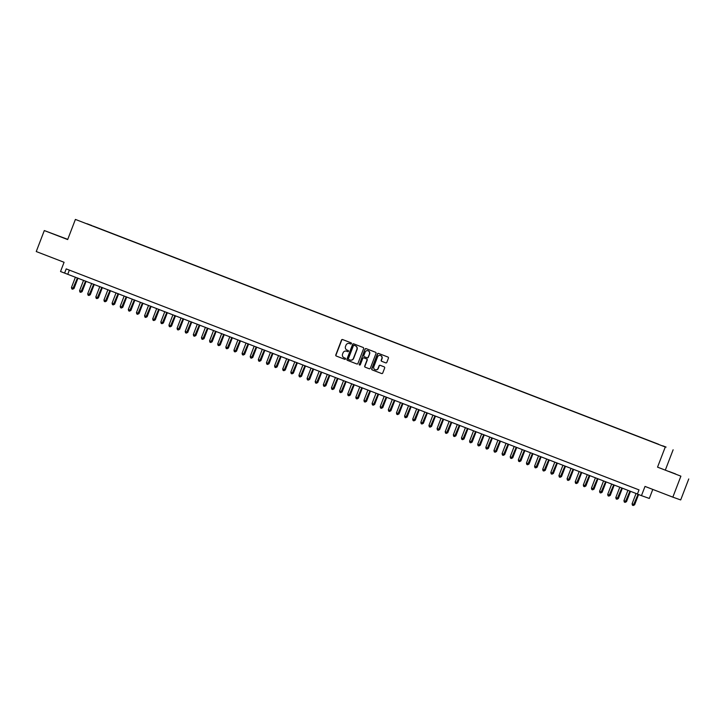 <?xml version="1.0" encoding="UTF-8"?>
<svg xmlns="http://www.w3.org/2000/svg" width="725" height="725" viewBox="0 0 725 725"><rect width="100%" height="100%" fill="white"/><g stroke="black" fill="none" stroke-linecap="round" stroke-linejoin="round"><path stroke-width="1.09" d="M351.417 343.614A0.616 0.598 -70.5 0 0 351.081 342.825L342.608 339.554A0.879 0.852 -70.5 0 0 341.493 340.07L335.802 354.906A0.879 0.852 -70.5 0 0 336.282 356.038L344.756 359.31A0.616 0.598 -70.5 0 0 345.535 358.947A0.616 0.598 -70.5 0 0 345.2 358.159L344.103 357.733A2.828 2.737 -70.5 0 1 342.562 354.108L343.034 352.876A2.828 2.737 -70.5 0 1 346.595 351.226L347.692 351.643A0.616 0.598 -70.5 0 0 348.471 351.281A0.616 0.598 -70.5 0 0 348.136 350.492L347.039 350.066A2.828 2.737 -70.5 0 1 345.499 346.441L345.979 345.209A2.828 2.737 -70.5 0 1 349.541 343.559L350.637 343.976A0.616 0.598 -70.5 0 0 351.417 343.614M675.618 473.96L668.885 471.413L675.618 473.96M60.157 236.513L53.423 233.967L60.157 236.513M666.094 447.089L662.732 445.812L666.094 447.089M385.718 362.862A0.879 0.852 -70.5 0 0 386.833 362.346L388.428 358.177A0.879 0.852 -70.5 0 0 387.947 357.044L378.532 353.419A0.879 0.852 -70.5 0 0 377.426 353.936L371.726 368.771A0.879 0.852 -70.5 0 0 372.206 369.904L381.622 373.529A0.879 0.852 -70.5 0 0 382.737 373.013L384.658 367.992A0.879 0.852 -70.5 0 0 384.178 366.859L380.154 365.3A0.879 0.852 -70.5 0 0 379.039 365.817L378.078 368.309A2.365 2.284 -70.5 0 1 375.16 369.714A2.365 2.284 -70.5 0 1 373.819 366.669L377.562 356.899A2.365 2.284 -70.5 0 1 380.489 355.495A2.365 2.284 -70.5 0 1 381.83 358.549L381.205 360.171A0.879 0.852 -70.5 0 0 381.685 361.304L385.754 362.872M67.751 239.359L44.307 230.559L36.25 251.548L64.081 262.287L60.528 271.522L64.597 273.089L66.211 268.893L639.015 489.892L637.402 494.088L641.462 495.655L649.319 498.447L652.781 489.42M680.893 476.162L657.539 467.145L680.893 476.162L672.836 497.151L645.014 486.421L641.462 495.655M657.539 467.145L665.278 446.999L75.4 219.421L665.278 446.999M44.307 230.559L67.67 239.567L75.4 219.421M363.624 348.607A0.879 0.852 -70.5 0 0 363.143 347.483L353.737 343.849A0.879 0.852 -70.5 0 0 352.622 344.366L346.922 359.201A0.879 0.852 -70.5 0 0 347.402 360.334L356.818 363.968A0.879 0.852 -70.5 0 0 357.933 363.452L363.624 348.607M359.691 365.056A0.616 0.598 -70.5 0 1 359.446 364.312L365.019 349.151A0.879 0.852 -70.5 0 1 366.116 348.625A0.879 0.852 -70.5 0 0 366.116 348.625L375.541 352.259A0.879 0.852 -70.5 0 1 376.03 353.392L370.33 368.237A0.879 0.852 -70.5 0 1 369.233 368.753L369.215 368.753A0.879 0.852 -70.5 0 0 369.233 368.753M369.215 368.753L365.192 367.194A0.879 0.852 -70.5 0 1 364.711 366.062L367.022 360.044A0.879 0.852 -70.5 0 0 366.533 358.911L363.868 357.887A0.879 0.852 -70.5 0 0 362.754 358.404L360.343 364.666A0.616 0.598 -70.5 0 1 359.582 365.028A0.616 0.598 -70.5 0 1 359.228 364.231M688.75 478.953L680.693 499.942L672.836 497.151M86.991 223.708L92.048 225.629L86.991 223.708M658.572 444.334L93.054 226.2M658.626 444.262L93.135 226.082M665.387 469.936L673.126 449.781M64.597 273.089L637.438 494.006M69.355 270.108L67.778 274.222M350.719 344.003L349.758 343.632A2.828 2.737 -70.5 0 0 349.622 343.587M346.677 351.253A2.828 2.737 -70.5 0 1 346.813 351.299L347.773 351.67M342.726 339.599A0.879 0.852 -70.5 0 0 341.702 340.152L336.01 354.987A0.879 0.852 -70.5 0 0 336.491 356.12L344.837 359.337M353.845 343.895A0.879 0.852 -70.5 0 0 352.83 344.438L347.139 359.274A0.879 0.852 -70.5 0 0 347.619 360.407L356.908 363.995M354.163 345.345A0.616 0.598 -70.5 0 0 353.383 345.698L348.39 358.73A0.616 0.598 -70.5 0 0 348.725 359.518L349.885 359.962A2.828 2.737 -70.5 0 0 353.447 358.313L356.863 349.414A2.828 2.737 -70.5 0 0 355.322 345.789L354.38 345.417A0.616 0.598 -70.5 0 0 354.353 345.408L354.153 345.336M350.012 360.008L350.093 360.044A2.828 2.737 -70.5 0 0 353.655 358.386L353.447 358.313M354.38 345.417L355.54 345.861A2.828 2.737 -70.5 0 1 357.072 349.486L353.655 358.386M369.315 368.78L365.192 367.194M364.032 357.942A0.879 0.852 -70.5 0 1 364.077 357.96L366.75 358.993A0.879 0.852 -70.5 0 1 367.231 360.126L364.92 366.134A0.879 0.852 -70.5 0 0 365.4 367.267M359.446 364.312L365.019 349.151M369.415 353.8A2.365 2.284 -70.5 0 0 368.073 350.755A2.365 2.284 -70.5 0 0 365.146 352.16L363.823 355.594A0.879 0.852 -70.5 0 0 364.312 356.727L366.977 357.76A0.879 0.852 -70.5 0 0 368.092 357.244L369.623 353.882A2.365 2.284 -70.5 0 0 368.173 350.791M367.022 357.778L367.194 357.833A0.879 0.852 -70.5 0 0 368.309 357.316L368.092 357.244M369.623 353.882L368.309 357.316M366.252 348.68A0.879 0.852 -70.5 0 0 365.237 349.223M380.598 355.54A2.365 2.284 -70.5 0 1 382.048 358.621L381.423 360.252A0.879 0.852 -70.5 0 0 381.903 361.385L385.809 362.89M375.269 369.75A2.365 2.284 -70.5 0 0 378.296 368.391L378.078 368.309M380.272 365.346A0.879 0.852 -70.5 0 0 379.248 365.898L378.296 368.391M378.649 353.465A0.879 0.852 -70.5 0 0 377.634 354.008L371.934 368.844A0.879 0.852 -70.5 0 0 372.423 369.977L381.712 373.565M75.427 277.177L71.458 287.517L73.488 288.305L74.023 288.487L77.983 278.164M74.023 288.487L72.618 289.212L77.457 277.956M72.618 289.212L71.811 288.903L71.458 287.517M83.556 280.312L79.587 290.653L82.142 291.622L86.112 281.3M82.142 291.622L80.747 292.347L85.586 281.092M80.747 292.347L79.931 292.039L79.587 290.653M91.676 283.448L87.707 293.788L89.737 294.567L90.272 294.758L94.232 284.427M90.272 294.758L88.867 295.483L93.706 284.227M88.867 295.483L88.06 295.175L87.707 293.788M99.805 286.583L95.836 296.924L97.866 297.703L98.392 297.893L102.361 287.562M98.392 297.893L96.996 298.618L101.835 287.363M96.996 298.618L96.18 298.301L95.836 296.924M107.925 289.71L103.956 300.059L106.521 301.029L110.481 290.698M106.521 301.029L105.125 301.754L109.964 290.498M105.125 301.754L104.309 301.437L103.956 300.059M116.054 292.846L112.085 303.195L114.65 304.165L118.61 293.833M114.65 304.165L113.245 304.89L118.084 293.634M113.245 304.89L112.429 304.572L112.085 303.195M124.183 295.981L120.205 306.322L122.244 307.11L122.77 307.3L126.739 296.969M122.77 307.3L121.374 308.025L126.213 296.77M121.374 308.025L120.558 307.708L120.205 306.322M132.303 299.117L128.334 309.457L130.364 310.246L130.899 310.436L134.859 300.105M130.899 310.436L129.494 311.161L134.333 299.905M129.494 311.161L128.688 310.844L128.334 309.457M140.433 302.252L136.454 312.593L138.493 313.381L139.019 313.572L142.988 303.24M139.019 313.572L137.623 314.297L142.462 303.032M137.623 314.297L136.808 313.979L136.454 312.593M148.552 305.388L144.583 315.728L146.613 316.517L147.148 316.698L151.108 306.376M147.148 316.698L145.743 317.423L150.583 306.167M145.743 317.423L144.937 317.115L144.583 315.728M156.682 308.524L152.712 318.864L154.742 319.653L155.268 319.834L159.237 309.512M155.268 319.834L153.872 320.559L158.712 309.303M153.872 320.559L153.057 320.251L152.712 318.864M164.802 311.659L160.832 322L163.397 322.969L167.357 312.647M163.397 322.969L161.992 323.694L166.832 312.439M161.992 323.694L161.186 323.386L160.832 322M172.931 314.795L168.961 325.135L170.991 325.915L171.517 326.105L175.486 315.774M171.517 326.105L170.121 326.83L174.961 315.574M170.121 326.83L169.306 326.522L168.961 325.135M181.051 317.922L177.081 328.271L179.646 329.241L183.606 318.909M179.646 329.241L178.241 329.966L183.081 318.71M178.241 329.966L177.435 329.648L177.081 328.271M189.18 321.057L185.21 331.407L187.766 332.376L191.735 322.045M187.766 332.376L186.37 333.101L191.21 321.846M186.37 333.101L185.555 332.784L185.21 331.407M197.3 324.193L193.33 334.542L195.895 335.512L199.855 325.181M195.895 335.512L194.499 336.237L199.339 324.981M194.499 336.237L193.684 335.92L193.33 334.542M205.429 327.328L201.459 337.669L203.489 338.457L204.024 338.647L207.984 328.316M204.024 338.647L202.619 339.373L207.459 328.117M202.619 339.373L201.804 339.055L201.459 337.669M213.549 330.464L209.579 340.804L211.618 341.593L212.144 341.783L216.113 331.452M212.144 341.783L210.748 342.508L215.588 331.252M210.748 342.508L209.933 342.191L209.579 340.804M221.678 333.6L217.708 343.94L219.738 344.728L220.273 344.919L224.233 334.587M220.273 344.919L218.868 345.635L223.708 334.379M218.868 345.635L218.062 345.327L217.708 343.94M229.807 336.735L225.828 347.076L227.868 347.864L228.393 348.045L232.362 337.723M228.393 348.045L226.998 348.77L231.837 337.515M226.998 348.77L226.182 348.462L225.828 347.076M237.927 339.871L233.958 350.211L235.987 351L236.522 351.181L240.483 340.859M236.522 351.181L235.118 351.906L239.957 340.65M235.118 351.906L234.311 351.598L233.958 350.211M246.056 343.007L242.087 353.347L244.117 354.126L244.642 354.317L248.612 343.985M244.642 354.317L243.247 355.042L248.086 343.786M243.247 355.042L242.431 354.733L242.087 353.347M254.176 346.142L250.207 356.483L252.237 357.262L252.771 357.452L256.732 347.121M252.771 357.452L251.367 358.177L256.206 346.922M251.367 358.177L250.56 357.86L250.207 356.483M262.305 349.269L258.336 359.618L260.891 360.588L264.861 350.257M260.891 360.588L259.496 361.313L264.335 350.057M259.496 361.313L258.68 360.996L258.336 359.618M270.425 352.404L266.456 362.754L269.02 363.723L272.981 353.392M269.02 363.723L267.616 364.448L272.455 353.193M267.616 364.448L266.809 364.131L266.456 362.754M278.554 355.54L274.585 365.889L277.14 366.859L281.11 356.528M277.14 366.859L275.745 367.584L280.584 356.328M275.745 367.584L274.929 367.267L274.585 365.889M286.674 358.676L282.705 369.016L284.735 369.804L285.269 369.995L289.23 359.663M285.269 369.995L283.874 370.72L288.713 359.464M283.874 370.72L283.058 370.403L282.705 369.016M294.803 361.811L290.834 372.152L292.864 372.94L293.398 373.13L297.359 362.799M293.398 373.13L291.994 373.855L296.833 362.591M291.994 373.855L291.178 373.538L290.834 372.152M302.923 364.947L298.954 375.287L300.993 376.076L301.518 376.257L305.488 365.935M301.518 376.257L300.123 376.982L304.962 365.726M300.123 376.982L299.307 376.674L298.954 375.287M311.052 368.083L307.083 378.423L309.113 379.211L309.647 379.392L313.608 369.07M309.647 379.392L308.243 380.118L313.082 368.862M308.243 380.118L307.427 379.809L307.083 378.423M319.181 371.218L315.203 381.558L317.767 382.528L321.737 372.206M317.767 382.528L316.372 383.253L321.211 371.998M316.372 383.253L315.556 382.945L315.203 381.558M327.301 374.354L323.332 384.694L325.362 385.473L325.897 385.664L329.857 375.333M325.897 385.664L324.492 386.389L329.331 375.133M324.492 386.389L323.685 386.081L323.332 384.694M335.43 377.48L331.461 387.83L334.017 388.799L337.986 378.468M334.017 388.799L332.621 389.524L337.46 378.269M332.621 389.524L331.805 389.207L331.461 387.83M343.55 380.616L339.581 390.965L342.146 391.935L346.106 381.604M342.146 391.935L340.741 392.66L345.58 381.404M340.741 392.66L339.934 392.343L339.581 390.965M351.679 383.752L347.71 394.101L350.266 395.071L354.235 384.739M350.266 395.071L348.87 395.796L353.709 384.54M348.87 395.796L348.054 395.478L347.71 394.101M359.799 386.887L355.83 397.228L357.86 398.016L358.395 398.206L362.355 387.875M358.395 398.206L356.99 398.931L361.829 387.676M356.99 398.931L356.183 398.614L355.83 397.228M367.928 390.023L363.959 400.363L365.989 401.152L366.515 401.342L370.484 391.011M366.515 401.342L365.119 402.067L369.958 390.811M365.119 402.067L364.303 401.75L363.959 400.363M376.048 393.158L372.079 403.499L374.109 404.287L374.644 404.478L378.604 394.146M374.644 404.478L373.248 405.193L378.087 393.938M373.248 405.193L372.433 404.885L372.079 403.499M384.178 396.294L380.208 406.634L382.238 407.423L382.773 407.604L386.733 397.282M382.773 407.604L381.368 408.329L386.208 397.073M381.368 408.329L380.553 408.021L380.208 406.634M392.298 399.43L388.328 409.77L390.367 410.558L390.893 410.74L394.862 400.417M390.893 410.74L389.497 411.465L394.337 400.209M389.497 411.465L388.682 411.157L388.328 409.77M400.427 402.565L396.457 412.906L398.487 413.685L399.022 413.875L402.982 403.544M399.022 413.875L397.617 414.6L402.457 403.345M397.617 414.6L396.802 414.292L396.457 412.906M408.556 405.701L404.577 416.041L407.142 417.011L411.111 406.68M407.142 417.011L405.746 417.736L410.586 406.48M405.746 417.736L404.931 417.419L404.577 416.041M416.676 408.827L412.706 419.177L415.271 420.147L419.231 409.815M415.271 420.147L413.866 420.872L418.706 409.616M413.866 420.872L413.06 420.554L412.706 419.177M424.805 411.963L420.835 422.312L423.391 423.282L427.36 412.951M423.391 423.282L421.995 424.007L426.835 412.752M421.995 424.007L421.18 423.69L420.835 422.312M432.925 415.099L428.955 425.448L431.52 426.418L435.48 416.087M431.52 426.418L430.115 427.143L434.955 415.887M430.115 427.143L429.309 426.826L428.955 425.448M441.054 418.234L437.084 428.575L439.114 429.363L439.64 429.553L443.609 419.222M439.64 429.553L438.244 430.278L443.084 419.023M438.244 430.278L437.429 429.961L437.084 428.575M449.174 421.37L445.204 431.71L447.234 432.499L447.769 432.689L451.729 422.358M447.769 432.689L446.364 433.414L451.204 422.149M446.364 433.414L445.558 433.097L445.204 431.71M457.303 424.506L453.333 434.846L455.363 435.634L455.889 435.816L459.858 425.493M455.889 435.816L454.493 436.541L459.333 425.285M454.493 436.541L453.678 436.233L453.333 434.846M465.423 427.641L461.453 437.982L463.483 438.77L464.018 438.951L467.978 428.629M464.018 438.951L462.613 439.676L467.462 428.421M462.613 439.676L461.807 439.368L461.453 437.982M473.552 430.777L469.582 441.117L472.147 442.087L476.108 431.765M472.147 442.087L470.743 442.812L475.582 431.556M470.743 442.812L469.927 442.504L469.582 441.117M481.672 433.913L477.702 444.253L479.733 445.032L480.267 445.222L484.237 434.891M480.267 445.222L478.872 445.947L483.711 434.692M478.872 445.947L478.056 445.639L477.702 444.253M489.801 437.039L485.832 447.388L488.396 448.358L492.357 438.027M488.396 448.358L486.992 449.083L491.831 437.827M486.992 449.083L486.176 448.766L485.832 447.388M497.93 440.175L493.952 450.524L496.516 451.494L500.486 441.163M496.516 451.494L495.121 452.219L499.96 440.963M495.121 452.219L494.305 451.902L493.952 450.524M506.05 443.31L502.081 453.66L504.645 454.629L508.606 444.298M504.645 454.629L503.241 455.354L508.08 444.099M503.241 455.354L502.434 455.037L502.081 453.66M514.179 446.446L510.21 456.786L512.24 457.575L512.765 457.765L516.735 447.434M512.765 457.765L511.37 458.49L516.209 447.234M511.37 458.49L510.554 458.173L510.21 456.786M522.299 449.582L518.33 459.922L520.36 460.71L520.894 460.901L524.855 450.569M520.894 460.901L519.49 461.626L524.329 450.37M519.49 461.626L518.683 461.308L518.33 459.922M530.428 452.717L526.459 463.058L528.489 463.846L529.014 464.036L532.984 453.705M529.014 464.036L527.619 464.752L532.458 453.497M527.619 464.752L526.803 464.444L526.459 463.058M538.548 455.853L534.579 466.193L536.609 466.982L537.143 467.163L541.104 456.841M537.143 467.163L535.739 467.888L540.578 456.632M535.739 467.888L534.932 467.58L534.579 466.193M546.677 458.988L542.708 469.329L544.738 470.117L545.263 470.298L549.233 459.976M545.263 470.298L543.868 471.023L548.707 459.768M543.868 471.023L543.052 470.715L542.708 469.329M554.797 462.124L550.828 472.464L552.858 473.244L553.393 473.434L557.353 463.103M553.393 473.434L551.988 474.159L556.836 462.903M551.988 474.159L551.181 473.851L550.828 472.464M562.926 465.26L558.957 475.6L560.987 476.379L561.513 476.57L565.482 466.238M561.513 476.57L560.117 477.295L564.956 466.039M560.117 477.295L559.301 476.978L558.957 475.6M571.046 468.386L567.077 478.736L569.642 479.705L573.611 469.374M569.642 479.705L568.246 480.43L573.085 469.175M568.246 480.43L567.43 480.113L567.077 478.736M579.175 471.522L575.206 481.871L577.771 482.841L581.731 472.51M577.771 482.841L576.366 483.566L581.205 472.31M576.366 483.566L575.55 483.249L575.206 481.871M587.304 474.657L583.326 485.007L585.891 485.977L589.86 475.645M585.891 485.977L584.495 486.702L589.334 475.446M584.495 486.702L583.679 486.384L583.326 485.007M595.424 477.793L591.455 488.133L593.485 488.922L594.02 489.112L597.98 478.781M594.02 489.112L592.615 489.837L597.454 478.582M592.615 489.837L591.808 489.52L591.455 488.133M603.553 480.929L599.584 491.269L601.614 492.058L602.14 492.248L606.109 481.917M602.14 492.248L600.744 492.973L605.583 481.708M600.744 492.973L599.928 492.656L599.584 491.269M611.673 484.064L607.704 494.405L609.734 495.193L610.269 495.374L614.229 485.052M610.269 495.374L608.864 496.099L613.703 484.844M608.864 496.099L608.058 495.791L607.704 494.405M619.803 487.2L615.833 497.54L617.863 498.329L618.389 498.51L622.358 488.188M618.389 498.51L616.993 499.235L621.832 487.979M616.993 499.235L616.178 498.927L615.833 497.54M627.923 490.336L623.953 500.676L626.518 501.646L630.478 491.323M626.518 501.646L625.113 502.371L629.952 491.115M625.113 502.371L624.307 502.062L623.953 500.676M636.052 493.471L632.082 503.812L634.638 504.781L638.571 494.541M634.638 504.781L633.242 505.506L638.045 494.332M633.242 505.506L632.427 505.198L632.082 503.812"/></g></svg>
